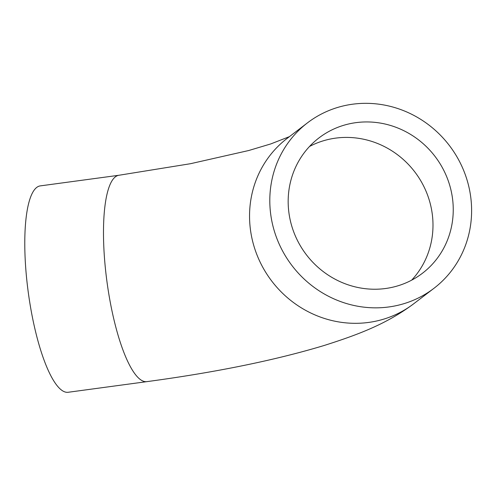 <?xml version="1.0" encoding="UTF-8"?>
<svg xmlns="http://www.w3.org/2000/svg" width="496" height="496" viewBox="0 0 496 496"><rect width="100%" height="100%" fill="white"/><g stroke="black" fill="none" stroke-linecap="round" stroke-linejoin="round"><path stroke-width="0.74" d="M146.859 381.641L68.157 392.274A104.129 26.152 -97.7 0 1 26.232 274.201A104.129 26.152 -97.7 0 1 40.269 185.888L118.972 175.255A104.129 26.152 82.3 0 0 104.935 263.568A104.129 26.152 82.3 0 0 146.859 381.641C216.12 372.304 275.261 360.239 324.285 345.445C359.724 334.174 387.016 323.646 413.658 303.812A104.129 98.977 -127.4 0 1 310.998 313.112A104.129 98.977 -127.4 0 1 249.959 225.308A104.129 98.977 -127.4 0 1 287.246 138.31L307.501 122.834A104.129 98.977 52.6 0 0 270.215 209.833A104.129 98.977 52.6 0 0 331.254 297.637A104.129 98.977 52.6 0 0 433.913 288.337A104.129 98.977 52.6 0 0 471.2 201.339A104.129 98.977 52.6 0 0 410.161 113.534A104.129 98.977 52.6 0 0 307.501 122.834M288.505 209.058A85.176 80.966 -127.4 0 1 319.002 137.894A85.176 80.966 -127.4 0 1 402.981 130.287A85.176 80.966 -127.4 0 1 452.91 202.114A85.176 80.966 -127.4 0 1 422.412 273.277A85.176 80.966 -127.4 0 1 338.433 280.885A85.176 80.966 -127.4 0 1 288.505 209.058M309.523 146.475A85.176 80.966 -127.4 0 1 432.655 217.583A85.176 80.966 -127.4 0 1 411.637 280.166M118.972 175.255L190.47 163.711L248.713 150.524L270.754 143.933L289.416 136.648M413.658 303.812L433.913 288.337"/></g></svg>
